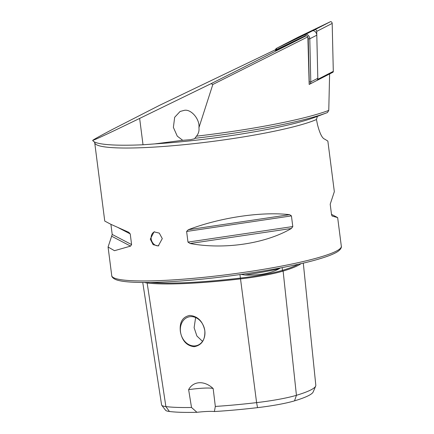 <?xml version="1.0" encoding="UTF-8"?>
<svg xmlns="http://www.w3.org/2000/svg" width="434" height="434" viewBox="0 0 434 434"><rect width="100%" height="100%" fill="white"/><g stroke="black" fill="none" stroke-linecap="round" stroke-linejoin="round"><path stroke-width="0.65" d="M301.12 263.606A114.147 13.481 172.7 0 1 283.12 271.076A47.653 5.626 172.7 0 1 240.452 278.905A114.147 13.481 172.7 0 1 147.148 282.99A47.653 5.626 172.7 0 1 144.424 282.474M280.451 267.93L279.165 268.771C270.387 273.485 259.017 275.568 245.042 275.031L241.071 274.418M316.619 116.193A132.164 15.608 172.7 0 1 194.877 138.3L196.493 136.162A134.491 15.884 -7.3 0 0 318.241 113.914A134.491 15.884 -7.3 0 0 328.771 110.393L327.486 112.536A132.164 15.608 172.7 0 1 326.943 112.742A132.164 15.608 172.7 0 1 316.619 116.193M316.842 80.491L309.171 84.44L307.863 36.819L212.834 84.478L211.065 83.67L139.645 118.417L143.019 144.777A117.565 13.883 -7.3 0 1 95.355 142.352A117.565 13.883 -7.3 0 1 92.675 140.404C95.144 139.764 110.8 132.435 139.645 118.417M196.493 136.162C198.533 133.634 199.347 130.797 198.929 127.667L212.834 84.478M158.779 245.758A7.345 5.951 73.3 0 1 151.178 238.857A7.345 5.951 73.3 0 1 154.558 231.745M162.289 238.602L158.274 245.942L153.126 244.662L150.278 239.129L154.037 231.87L159.283 233.118L162.289 238.602M180.403 331.82C182.199 340.912 186.804 345.876 194.22 346.701C201.712 345.242 205.249 339.925 204.832 330.751C202.9 321.372 197.888 316.256 189.788 315.42C182.416 316.918 179.285 322.386 180.403 331.82M180.49 331.809A14.881 12.043 -106.7 0 0 196.938 345.524A14.881 12.043 -106.7 0 0 204.815 330.741A14.881 12.043 -106.7 0 0 188.367 317.026A14.881 12.043 -106.7 0 0 180.49 331.809M195.626 317.552L194.112 327.708L196.906 336.024L202.521 341.346M194.877 138.3L194.459 138.782L190.64 139.667L182.719 140.307L154.792 143.898L143.019 144.777M275.547 49.682L159.679 105.261L113.041 129.12C100.574 135.679 93.787 139.444 92.675 140.404M332.211 216.089L331.571 214.884L330.203 204.23L334.337 191.665L327.854 141.077L324.768 139.173C322.229 138.381 319.809 133.553 317.504 124.688L316.451 119.534L317.368 116.383M332.135 216.04L337.657 217.602L331.5 214.342M198.929 127.667C199.993 119.431 191.318 109.026 184.45 110.307L180.105 111.462L174.674 117.283L173.378 127.39L177.267 136.151L182.719 140.307M275.449 50.485L306.594 35.572L307.863 36.819M211.065 83.67L306.594 35.572M329.612 73.856L328.771 110.393M110.909 224.34L112.205 234.447L108.077 247.011L114.484 250.695L130.58 246.111L131.594 244.581L130.233 233.926L128.811 232.32L111.12 224.438L104.751 221.074L94.715 142.737A115.732 13.666 -7.3 0 0 176.275 145.417A115.732 13.666 -7.3 0 0 304.104 123.891A115.732 13.666 -7.3 0 0 316.451 119.534M190.092 243.507C224.269 249.838 265.489 243.718 291.415 228.463L292.793 226.548L291.431 215.893L289.646 214.673C261.349 211.412 220.13 217.532 188.329 229.716L186.615 231.458L187.982 242.112L190.092 243.507L291.415 228.463M196.949 412.3L191.513 407.477A110.985 13.107 172.7 0 1 165.886 406.587A44.485 5.251 172.7 0 1 161.746 405.275L165.587 410.276A41.306 4.877 172.7 0 0 169.428 411.492A107.8 12.732 172.7 0 0 196.949 412.3A22.042 2.604 172.7 0 1 214.38 411.535A107.8 12.732 172.7 0 0 257.541 407.64L256.597 402.622A110.985 13.107 172.7 0 1 215.329 406.436L214.38 411.535M303.295 263.096L315.811 385.213A110.985 13.107 172.7 0 1 315.659 386.103L313.202 391.907A107.8 12.732 172.7 0 1 294.529 400.853A41.306 4.877 172.7 0 1 257.541 407.64M191.513 407.477L188.633 389.651C193.26 380.884 204.512 380.325 213.17 388.576L215.329 406.436M161.746 405.275A44.485 5.251 172.7 0 1 161.6 404.949L142.748 282.469M315.659 386.103A110.985 13.107 172.7 0 1 296.433 395.309A44.485 5.251 172.7 0 1 256.597 402.622L240.414 278.091A113.431 13.394 172.7 0 1 150.397 282.425M188.633 389.651A22.042 2.604 172.7 0 1 213.17 388.576M275.449 50.507A3.673 2.447 62.8 0 1 276.518 48.342A3.673 2.447 62.8 0 1 276.561 48.32L305.395 34.487A3.673 2.447 62.8 0 1 308.238 35.317A3.673 2.447 62.8 0 1 309.789 38.794L310.793 81.901A3.673 2.447 62.8 0 1 309.724 84.153A3.673 2.447 62.8 0 1 309.686 84.169L309.171 84.418M283.494 44.756A3.673 2.447 62.8 0 1 283.532 44.735A3.673 2.447 62.8 0 1 283.576 44.713L312.415 30.879A3.673 2.447 62.8 0 1 315.252 31.709A3.673 2.447 62.8 0 1 316.804 35.187L317.807 78.294A3.673 2.447 62.8 0 1 316.744 80.54A3.673 2.447 62.8 0 1 316.701 80.561L309.767 84.131M309.133 82.748A2.571 1.714 -117.2 0 0 309.241 81.972L308.232 38.865A2.571 1.714 -117.2 0 0 307.88 37.47M312.415 30.879L305.395 34.487L305.156 35.848L276.322 49.682A2.571 1.714 -117.2 0 0 275.688 50.393M298.321 37.102A1.47 0.982 62.8 0 1 298.337 37.091A1.47 0.982 62.8 0 1 298.353 37.085L330.426 21.7A1.47 0.982 62.8 0 1 331.565 22.031A1.47 0.982 62.8 0 1 332.184 23.42L333.301 71.366A1.47 0.982 62.8 0 1 332.873 72.261A1.47 0.982 62.8 0 1 332.856 72.272L317.422 80.214A1.47 0.982 62.8 0 1 317.39 80.23L316.722 80.55M282.735 45.147A1.47 0.982 62.8 0 1 282.87 45.049A1.47 0.982 62.8 0 1 282.887 45.044L314.959 29.658A1.47 0.982 62.8 0 1 316.093 29.989A1.47 0.982 62.8 0 1 316.711 31.378L317.834 79.324A1.47 0.982 62.8 0 1 317.406 80.219L332.873 72.261M294.529 400.853L296.433 395.309L283.12 271.076A0.732 0.597 73.3 0 1 282.442 270.36L282.149 267.604M169.428 411.492L165.886 406.587L147.148 282.99A0.732 0.662 97.2 0 0 147.674 282.458M279.165 268.771A83.556 9.868 172.7 0 1 245.042 275.031M111.744 275.661C111.598 275.742 111.788 278.422 117.392 280.163C120.831 281.156 125.8 281.823 132.299 282.176C142.075 282.697 154.493 282.534 169.553 281.699C218.562 279.133 288.507 268.434 320.156 258.642C327.779 256.353 333.366 254.167 336.92 252.078C342.008 248.937 341.487 246.268 341.325 246.246A115.732 13.666 172.7 0 1 321.127 256.814A115.732 13.666 172.7 0 1 193.304 278.34A115.732 13.666 172.7 0 1 111.744 275.661L108.077 247.011M154.792 143.898A118.455 13.991 -7.3 0 0 305.878 120.299A118.455 13.991 -7.3 0 0 315.133 117.207L326.943 112.742M298.321 264.241A113.431 13.394 172.7 0 1 282.442 270.36A46.937 5.544 172.7 0 1 240.409 278.075L239.953 274.576M187.982 242.112L292.793 226.548M186.615 231.458L291.431 215.893M188.329 229.716L289.646 214.673M118.422 227.758L130.233 233.926M112.205 234.447L131.594 244.581M111.831 236.318L130.58 246.111M283.576 44.713L276.561 48.32L276.322 49.682M316.804 35.187L309.789 38.794L308.232 38.865M309.241 81.972L310.793 81.901L317.807 78.294M309.16 83.908L309.686 84.169M282.887 45.044L298.353 37.085L282.87 45.049M317.834 79.324L333.301 71.366M316.711 31.378L332.184 23.42M314.959 29.658L330.426 21.7M94.319 141.809L94.715 142.737M341.325 246.246L337.657 217.602M309.724 84.153L316.744 80.54M276.518 48.342L283.532 44.735"/></g></svg>
